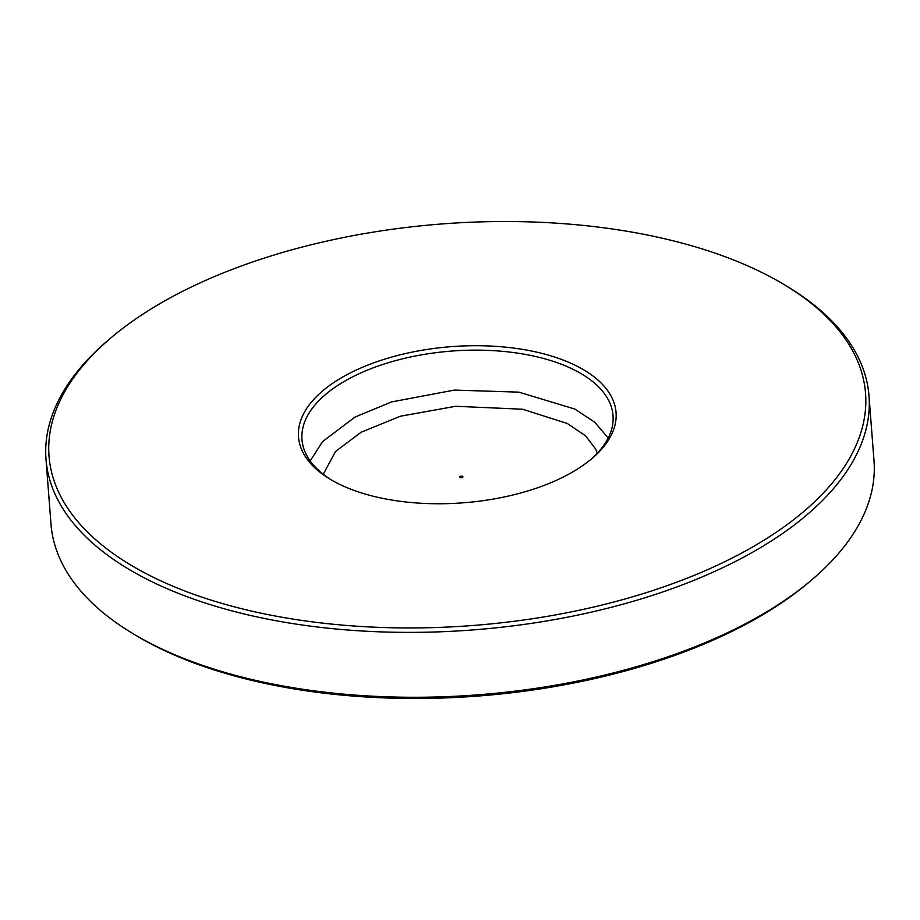 <?xml version="1.0" encoding="UTF-8"?>
<svg xmlns="http://www.w3.org/2000/svg" width="920" height="920" viewBox="0 0 920 920"><rect width="100%" height="100%" fill="white"/><g stroke="black" fill="none" stroke-linecap="round" stroke-linejoin="round"><path stroke-width="1.38" d="M590.421 459.816A155.986 76.716 -4.4 0 0 613.03 415.587A155.986 76.716 -4.4 0 0 575.172 370.38A155.986 76.716 -4.4 0 0 400.395 359.363A155.986 76.716 -4.4 0 0 301.978 439.518A155.986 76.716 -4.4 0 0 331.085 479.768M337.168 483.103A159.24 78.303 175.6 0 1 329.659 478.917A159.24 78.303 175.6 0 1 357.903 369.288A159.24 78.303 175.6 0 1 577.403 366.367A159.24 78.303 175.6 0 1 591.698 458.746A159.24 78.303 175.6 0 1 337.168 483.103M148.419 574.827A409.469 201.365 -4.4 0 0 712.85 567.306A409.469 201.365 -4.4 0 0 785.473 285.418A409.469 201.365 -4.4 0 0 766.164 274.643A409.469 201.365 -4.4 0 0 111.642 337.26A409.469 201.365 -4.4 0 0 148.419 574.827M785.473 285.418L788.302 287.132A412.723 202.963 175.6 0 1 869.009 395.887A412.723 202.963 175.6 0 1 608.603 607.982A412.723 202.963 175.6 0 1 146.176 578.841A412.723 202.963 175.6 0 1 46 459.218A412.723 202.963 175.6 0 1 109.123 339.388L111.642 337.26M46 459.218L50.991 524.112A412.723 202.963 -4.4 0 0 131.698 632.868A412.723 202.963 -4.4 0 0 151.167 643.735A412.723 202.963 -4.4 0 0 810.876 580.612A412.723 202.963 -4.4 0 0 874 460.782L869.009 395.887M810.876 580.612L808.358 582.74A409.469 201.365 175.6 0 1 153.835 645.357A409.469 201.365 175.6 0 1 134.527 634.581L131.698 632.868M460.08 477.526A1.621 0.793 -4.4 0 0 461.897 477.641A1.621 0.793 -4.4 0 0 462.921 476.801A1.621 0.793 -4.4 0 0 462.53 476.33A1.621 0.793 -4.4 0 0 460.713 476.215A1.621 0.793 -4.4 0 0 459.678 477.054A1.621 0.793 -4.4 0 0 460.08 477.526M462.104 477.572A1.621 0.793 -4.4 0 0 460.598 477.687M608.2 438.012L594.722 422.222L574.781 409.043L518.868 392.15L454.376 390.091L391.517 401.936L354.936 417.105L322.563 441.588L310.19 460.943M597.31 453.203L595.757 449.201L585.66 435.919L567.364 423.499L522.502 409.216L455.641 406.284L400.327 416.242L361.134 432.239L335.524 451.49L323.276 474.283"/></g></svg>
